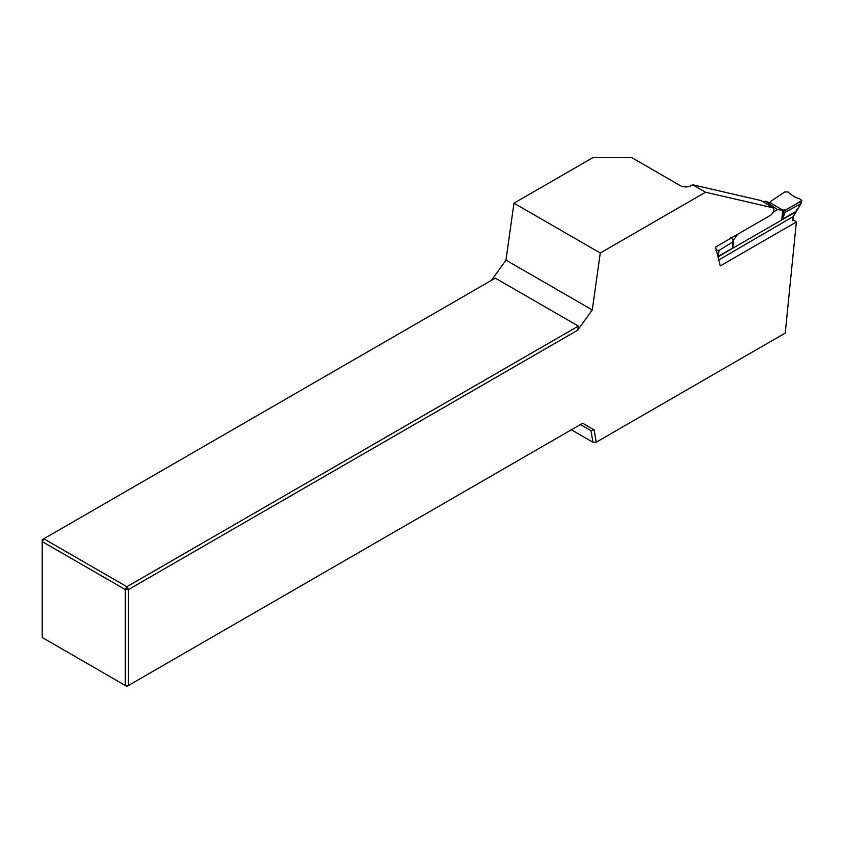 <?xml version="1.0" encoding="UTF-8"?>
<svg xmlns="http://www.w3.org/2000/svg" width="844" height="844" viewBox="0 0 844 844"><rect width="100%" height="100%" fill="white"/><g stroke="black" fill="none" stroke-linecap="round" stroke-linejoin="round"><path stroke-width="1.27" d="M513.964 203.193L505.978 260.131L592.277 309.959L600.274 253.01L513.964 203.193L592.921 157.606L631.755 157.606L680.296 185.638A7.628 4.399 180 0 0 691.088 185.638L692.618 184.752L760.95 200.545L773.42 207.909L705.563 192.221L692.618 184.752M592.277 309.959L577.665 330.226L128.499 589.545L128.499 685.455L582.676 423.245L594.134 429.86L596.212 442.214L785.236 333.074L796.367 221.993L720.27 265.923L715.628 246.997L770.656 215.231C773.473 212.92 774.391 210.483 773.42 207.909M600.274 253.01L705.563 192.221M596.212 442.214L592.942 442.224L571.367 429.775M491.356 280.398L505.978 260.131M125.271 685.455L125.271 589.545L42.2 541.584L42.2 637.505L125.271 685.455L128.499 685.455L126.885 686.394L125.271 685.455M578.351 326.079L495.291 278.13L43.814 538.778L126.885 586.738L578.351 326.079L577.665 330.226M594.134 429.86L591.011 430.693L580.387 424.564L591.011 430.693L592.942 442.224M42.2 539.717L43.814 538.778L42.2 541.584L42.2 539.717M126.885 586.738L128.499 589.545L125.271 589.545L126.885 586.738M582.676 423.245L580.387 424.564M792.432 219.176L796.367 221.993M730.398 237.364L733.478 239.907L737.867 234.157M782.662 210.177L777.503 209.66L765.276 201.115L770.414 202.971L782.789 210.114L781.723 220.01L732.518 248.336L718.371 256.734L718.223 257.557M765.276 201.115L763.598 202.085M777.503 209.66L773.315 212.076M793.17 216.591L718.803 259.952M718.054 256.871L719.088 250.383L715.807 250.193M719.088 250.373L733.014 241.785M733.025 240.688L732.455 246.648M718.413 256.175L732.455 248.273L732.497 246.248M770.751 202.613L770.91 201.241L784.867 191.904L788.138 192.052C791.767 195.502 795.47 197.686 799.257 198.604L801.8 200.366L801.072 201.262L785.88 209.797L785.637 210.968L785.753 209.829L782.789 210.114M800.756 203.731L800.829 202.243L800.756 203.731L785.226 212.182L782.377 219.303L796.451 211.084L800.756 203.731L801.8 200.366L795.185 204.649M770.857 201.315L770.846 202.37M785.226 212.182L785.637 210.968M782.377 219.303L781.723 220.01M781.797 219.968L795.955 211.939L792.611 217.341L792.284 220.759M796.514 211.148L795.955 211.939L796.915 210.631L796.483 211.042L796.483 209.375M732.782 248.263L733.594 239.833M801.747 200.724L801.019 201.8M801.716 200.999L800.998 201.959M801.789 200.555L801.262 203.172L796.905 210.641M784.023 209.839L783.306 217.309M796.367 211.243L796.884 210.673M793.149 216.771L792.885 219.503M796.82 210.81L793.043 216.94"/></g></svg>

